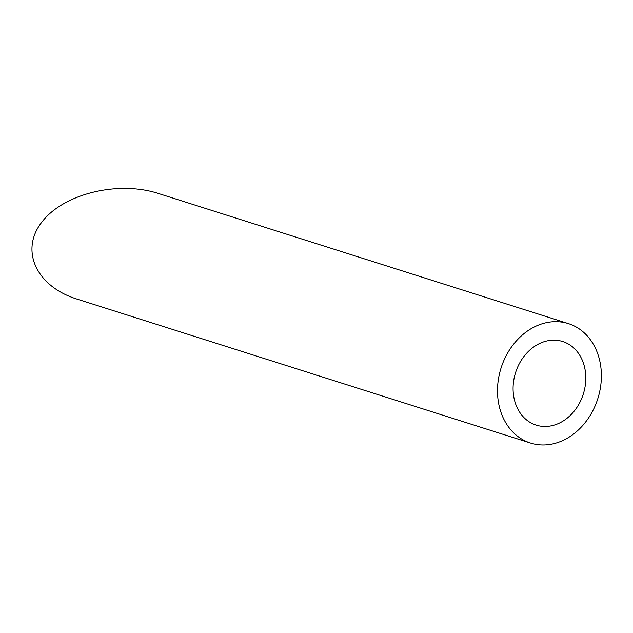 <?xml version="1.0" encoding="UTF-8"?>
<svg xmlns="http://www.w3.org/2000/svg" width="633" height="633" viewBox="0 0 633 633"><rect width="100%" height="100%" fill="white"/><g stroke="black" fill="none" stroke-linecap="round" stroke-linejoin="round"><path stroke-width="0.95" d="M560.015 422.781A43.851 35.519 107.6 0 0 585.778 379.76A43.851 35.519 107.6 0 0 562.705 341.527A43.851 35.519 107.6 0 0 515.586 372.576A43.851 35.519 107.6 0 0 536.175 425.123A43.851 35.519 107.6 0 0 560.015 422.781M564.549 439.698A62.643 50.743 107.6 0 0 601.35 378.233A62.643 50.743 107.6 0 0 568.394 323.613A62.643 50.743 107.6 0 0 501.075 367.971A62.643 50.743 107.6 0 0 530.494 443.037A62.643 50.743 107.6 0 0 564.549 439.698M530.494 443.037L76.973 299.093C36.223 286.425 19.726 250.367 41.778 222.199C63.229 193.84 117.849 180.358 158.274 193.445L568.394 323.613"/></g></svg>
